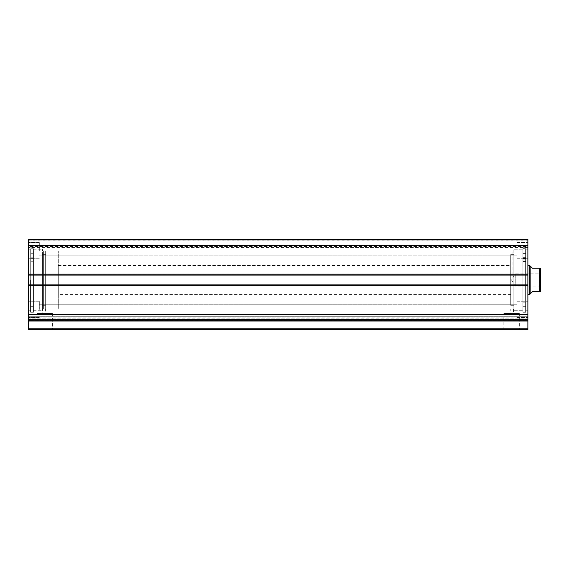 <?xml version="1.0" encoding="UTF-8"?>
<svg xmlns="http://www.w3.org/2000/svg" width="569" height="569" viewBox="0 0 569 569"><rect width="100%" height="100%" fill="white"/><g stroke="black" fill="none" stroke-linecap="round" stroke-linejoin="round"><path stroke-width="0.43" stroke-dasharray="2.85 2.13" d="M33.429 253.113L33.429 310.738L33.429 253.113M42.476 253.113L42.476 310.738L42.476 253.113M42.476 257.849L42.476 305.311L42.476 257.849M45.641 257.849L45.641 305.311L45.641 257.849M510.692 255.595L510.692 305.311L510.692 255.595M513.857 255.595L513.857 305.311L513.857 255.595M527.883 293.91L527.883 265.503L527.883 293.91M510.692 293.91L510.692 265.503L510.692 293.91M522.904 258.646L522.904 302.146L522.904 258.646M527.883 258.646L527.883 302.146L527.883 258.646M513.857 250.374L513.857 310.738L513.857 250.374M522.904 250.374L522.904 310.738L522.904 250.374M28.45 319.053L28.45 316.279L527.883 316.279L527.883 320.688L527.883 309.081L527.883 318.825L28.45 318.825L28.45 309.081L28.45 314.06L527.883 314.06L527.883 316.279L28.45 316.279L28.45 309.081L28.45 319.053M513.857 279.976L513.857 310.781L513.857 279.976M512.954 279.976L512.954 251.021L512.954 279.976M42.476 279.976L42.476 249.172L42.476 279.976M513.857 309.835L513.494 309.472L513.494 313.455L510.784 313.455L510.784 308.931L512.954 308.91L513.494 309.472L512.954 308.91L43.379 308.91L43.379 251.021L43.379 308.91L45.548 308.931L45.548 313.455L42.839 313.455L45.548 313.455M36.985 313.455L52.483 313.455L36.985 313.455L36.985 328.832L52.483 328.832L53.394 329.736L36.082 329.736L53.394 329.736M52.483 313.455L52.483 328.832L36.985 328.832L36.082 329.736M503.85 313.455L519.348 313.455L503.85 313.455L503.85 328.832L519.348 328.832L520.251 329.736L502.939 329.736L520.251 329.736M519.348 313.455L519.348 328.832L503.85 328.832L502.939 329.736M510.784 313.455L513.494 313.455M42.476 309.835L43.379 308.91L42.839 309.472L42.839 313.455M522.904 279.976L522.904 312.189L522.904 279.976M525.806 279.976L525.806 312.189L525.806 279.976M527.883 279.976L527.883 310.781L527.883 279.976M33.429 279.976L33.429 312.274L33.429 279.976M30.534 279.976L30.534 312.189L30.534 279.976M28.45 279.976L28.45 249.172L28.45 279.976M28.45 250.573L28.45 242.43L28.45 250.573M39.311 250.573L39.311 242.43L39.311 250.573M28.45 309.38L28.45 301.236L28.45 309.38M39.311 309.38L39.311 301.236L39.311 309.38M527.883 250.573L527.883 242.43L527.883 250.573M517.029 250.573L517.029 242.43L517.029 250.573M527.883 309.38L527.883 301.236L527.883 309.38M517.029 309.38L517.029 301.236L517.029 309.38M527.883 328.832L28.45 328.832L28.45 329.736L527.883 329.736L527.883 320.546L28.45 320.546L28.45 319.543L527.883 319.543L527.883 320.546L28.45 320.546L28.45 321.037L527.883 321.037M527.883 319.543L527.883 318.825L28.45 318.825L28.45 319.543L527.883 319.543M28.45 285.766L28.45 320.688L527.883 320.688L527.883 284.863L527.883 285.951L527.883 284.863L28.45 284.863L28.45 274.002L28.45 275.09L527.883 275.09L527.883 239.264L527.883 240.801L527.883 239.264L28.45 239.264L28.45 275.09L527.883 275.09L527.883 285.041L28.45 284.863L28.45 285.951L28.45 284.863L28.45 285.766L527.883 285.766M527.883 285.951L527.883 285.041L527.883 285.951L28.45 285.951L28.45 285.041L28.45 285.951L527.883 285.951M527.883 274.912L527.883 274.002L527.883 274.912L28.45 274.912L28.45 274.002L28.45 274.912L527.883 274.912M527.883 246.498L527.883 240.801L527.883 247.401L527.883 246.498L28.45 246.498L28.45 240.801L28.45 247.401L28.45 246.498L527.883 246.498M527.883 320.688L527.883 314.06L28.45 314.06L28.45 320.688L527.883 320.688L28.45 320.688M28.45 328.832L28.45 321.037M28.45 239.264L527.883 239.264L28.45 239.264M28.45 314.501L527.883 314.501M527.883 245.452L28.45 245.452M527.883 274.002L28.45 274.002L527.883 274.002M28.45 275.09L527.883 275.09M28.45 284.863L527.883 284.863M28.45 240.801L527.883 240.801L28.45 240.801M527.883 247.401L28.45 247.401L527.883 247.401M525.621 248.625L525.621 261.007L522.904 261L522.904 306.307L522.904 261.491L525.621 261.491L525.621 248.809L525.621 312.274L525.621 248.625L522.904 248.625L522.904 261.007L525.621 261.007L525.621 306.307L525.621 261.491L522.904 261.498L522.904 248.809L522.904 312.274L522.904 248.625M522.904 255.389L522.904 257.679L522.904 255.389M525.621 255.389L525.621 257.679L525.621 255.389M522.904 255.63L522.904 257.913L522.904 255.63M525.621 255.63L525.621 257.913L525.621 255.63M525.621 248.809L522.904 248.809M540.55 287.217L539.462 286.129L539.462 273.824L515.215 273.824L515.215 286.129L515.215 273.824L511.517 279.976L515.215 286.129L539.462 286.129L539.462 273.824L540.55 272.736L540.55 287.217L540.55 272.736M45.641 308.931L45.641 251.021L45.641 308.931L58.308 308.931L58.308 251.021L58.308 308.931M45.641 251.021L58.308 251.021M58.308 294.45L58.308 265.503L58.308 294.45L510.692 294.45M58.308 265.503L510.692 265.503M529.689 294.45L529.689 265.503M530.144 294.002L530.144 265.951L532.406 268.212L539.647 268.212L539.647 291.741L532.406 291.741L530.144 294.002M540.55 291.741L540.55 268.212M30.712 257.999L30.712 261.249L33.429 261.242L33.429 306.307L33.429 261.242L30.712 261.242L30.712 306.307L30.712 248.717L30.712 312.274L30.712 248.717L33.429 248.717L33.429 258.219L33.429 248.717L30.712 248.717L30.712 257.999L33.429 257.999L30.712 257.999M33.429 255.531L33.429 253.269L33.429 255.531M30.712 255.531L30.712 253.269L30.712 255.531M30.712 261.242L33.429 261.249L33.429 258.219L33.429 261.249L30.712 261.249M527.883 274.187L28.45 274.187M527.883 285.041L28.45 285.041L527.883 285.041M527.883 240.168L28.45 240.168L527.883 240.168M28.45 317.097L527.883 317.097L28.45 317.097M525.621 257.935L522.904 257.935M525.621 258.063L522.904 258.063M525.621 258.283L522.904 258.283M525.621 261.171L522.904 261.171M525.621 261.143L522.904 261.143M525.621 260.901L522.904 260.901M525.621 258.155L522.904 258.155M525.621 260.865L522.904 260.865M30.712 258.219L33.429 258.219L30.712 258.219M30.712 261.036L33.429 261.036L30.712 261.036M30.712 261.007L33.429 261.007L30.712 261.007M33.429 249.215L42.476 249.215M42.476 254.642L45.641 254.642M42.476 305.311L45.641 305.311M33.429 310.738L42.476 310.738M510.692 305.311L513.857 305.311M522.904 302.146L527.883 302.146M513.857 310.738L522.904 310.738M513.857 249.215L522.904 249.215M522.904 257.807L527.883 257.807M510.692 254.642L513.857 254.642M28.45 309.081L527.883 309.081L28.45 309.081M42.476 250.118L43.379 251.021L512.954 251.021L513.857 250.118M522.904 310.781L513.857 310.781M525.806 312.189L522.904 312.189M527.883 310.781L525.806 310.781M33.429 249.172L42.476 249.172M30.534 247.764L33.429 247.764M28.45 249.172L30.534 249.172M39.311 242.43L28.45 242.43L39.311 242.43M39.311 301.236L28.45 301.236L39.311 301.236M517.029 242.43L527.883 242.43L517.029 242.43M517.029 301.236L527.883 301.236L517.029 301.236M39.311 304.764L517.029 304.764L39.311 304.764M39.311 245.957L517.029 245.957L39.311 245.957M39.311 255.182L517.029 255.182L39.311 255.182M39.311 313.996L517.029 313.996L39.311 313.996M517.029 317.523L527.883 317.523L517.029 317.523M517.029 258.717L527.883 258.717L517.029 258.717M39.311 317.523L28.45 317.523L39.311 317.523M39.311 258.717L28.45 258.717L39.311 258.717M28.45 310.781L30.534 310.781M30.534 312.189L33.429 312.189M33.429 310.781L42.476 310.781M527.883 249.172L525.806 249.172M525.806 247.764L522.904 247.764M522.904 249.172L513.857 249.172M525.621 253.155L522.904 253.155M525.621 253.39L522.904 253.39M525.621 306.307L522.904 306.307M525.621 312.274L522.904 312.274M525.621 257.913L522.904 257.913M525.621 257.679L522.904 257.679M525.621 261.199L522.904 261.199M525.621 259.094L522.904 259.094M525.621 258.71L522.904 258.71M525.621 260.929L522.904 260.929M30.712 253.269L33.429 253.269L30.712 253.269M30.712 306.307L33.429 306.307M30.712 312.274L33.429 312.274M30.712 257.793L33.429 257.793L30.712 257.793M30.712 261.064L33.429 261.064L30.712 261.064M30.712 258.902L33.429 258.902L30.712 258.902"/><path stroke-width="0.85" d="M527.883 285.766L28.45 285.766L28.45 284.863L527.883 284.863L527.883 329.736L28.45 329.736L28.45 328.832L527.883 328.832M28.45 275.09L28.45 239.264L527.883 239.264L527.883 275.09L28.45 275.09L28.45 284.863M527.883 284.863L527.883 275.09M527.883 321.037L28.45 321.037L28.45 285.766M28.45 321.037L28.45 328.832M28.45 245.452L527.883 245.452M527.883 314.501L28.45 314.501M28.45 320.688L527.883 320.688M530.144 265.951L530.144 294.002L529.689 294.45L529.689 265.503L532.406 268.212L540.55 268.212L539.647 268.212L539.647 291.741L540.55 291.741L532.406 291.741L530.144 294.002M527.883 294.45L529.689 294.45M527.883 265.503L529.689 265.503M540.55 268.212L540.55 291.741M28.45 274.187L527.883 274.187"/></g></svg>

